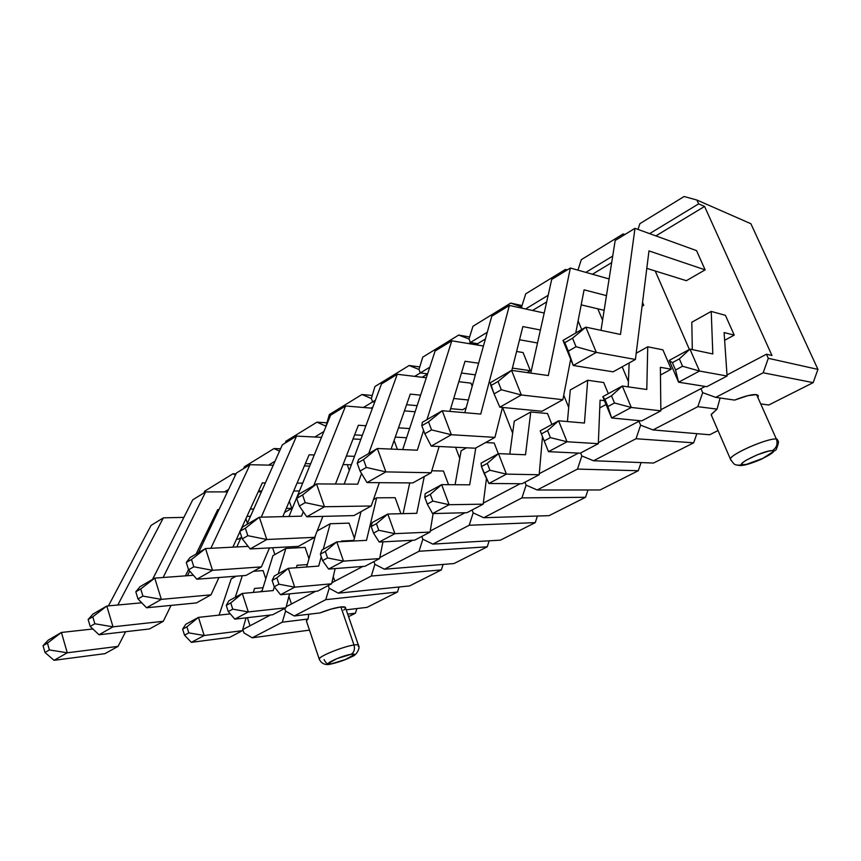 <?xml version="1.0" encoding="UTF-8"?>
<svg xmlns="http://www.w3.org/2000/svg" width="861" height="861" viewBox="0 0 861 861"><rect width="100%" height="100%" fill="white"/><g stroke="black" fill="none" stroke-linecap="round" stroke-linejoin="round"><path stroke-width="1.29" d="M715.749 397.373L702.684 392.67L700.94 388.666L705.191 386.428L700.94 388.666L702.684 392.67L700.94 388.666L702.684 392.67L715.749 397.373L734.605 400.096L747.811 395.673L756.582 394.618C752.191 394.209 744.862 396.038 734.605 400.096L715.749 397.373L763.18 372.781L715.749 397.373M726.996 374.965L766.462 354.215L768.303 358.305L763.18 372.781L768.303 358.305L817.95 369.401L750.889 223.731L696.904 200.032L698.637 203.863L704.567 206.446L771.951 355.475L766.462 354.215L768.303 358.305L817.95 369.401L813.161 382.639L763.18 372.781L813.161 382.639L768.722 405.025L813.161 382.639L817.95 369.401L750.889 223.731L696.904 200.032L698.637 203.863L649.625 233.632L698.637 203.863L704.567 206.446L771.951 355.475L766.462 354.215L726.996 374.965M639.895 223.666L684.086 196.512L696.904 200.032L684.086 196.512L639.895 223.666L638.001 229.424L639.895 223.666M689.381 349.426L655.21 270.967L689.381 349.426M761.522 403.981L768.722 405.025L761.522 403.981M705.127 269.859L686.357 280.686L705.127 269.859L696.549 250.626L705.127 269.859L648.979 250.906L635.418 359.467L596.318 352.397L573.265 365.484L613.14 371.823L635.418 359.467L613.14 371.823L573.265 365.484L568.314 351.148L576.031 346.703L572.533 338.212L564.838 342.678L568.314 351.148L564.838 342.678L562.986 340.429L585.814 327.148L620.48 334.455L634.987 228.326L696.549 250.626L634.987 228.326L615.184 240.477L634.987 228.326L620.48 334.455L585.814 327.148L596.318 352.397L635.418 359.467L648.979 250.906L705.127 269.859M725.425 315.341L734.239 335.101L724.628 340.299L734.239 335.101L725.425 315.341L711.229 311.413L691.803 322.24L711.229 311.413L725.425 315.341M655.867 235.892L704.567 206.446L655.867 235.892M691.803 322.24L692.319 349.62L691.803 322.24M712.822 353.946L711.229 311.413L712.822 353.946L689.941 349.114L712.822 353.946M669.223 360.425L689.941 349.114L679.361 358.865L672.387 362.664L675.551 370.015L682.547 366.237L679.361 358.865L672.387 362.664L675.551 370.015L678.597 382.209L706.795 386.686L727.071 376.031L699.498 371.048L678.597 382.209L669.223 360.425L672.387 362.664L669.223 360.425L689.941 349.114L679.361 358.865L682.547 366.237L699.498 371.048L689.941 349.114L699.498 371.048L678.597 382.209L669.223 360.425M727.071 376.031L706.795 386.686L678.597 382.209L675.551 370.015L682.547 366.237L699.498 371.048L727.071 376.031L724.101 332.572L727.071 376.031M734.239 335.101L724.101 332.572L734.239 335.101M646.805 268.352L686.357 280.686L646.805 268.352M615.184 240.477L600.978 330.344L615.184 240.477M562.986 340.429L573.265 365.484L568.314 351.148L576.031 346.703L596.318 352.397L573.265 365.484L562.986 340.429L585.814 327.148L572.533 338.212L564.838 342.678L562.986 340.429M576.031 346.703L572.533 338.212L585.814 327.148L596.318 352.397L576.031 346.703M647.741 346.789L662.905 349.846L671.236 369.208L660.376 367.303L660.85 410.826L631.285 407.468L611.611 417.972L641.714 420.878L660.85 410.826L641.714 420.878L611.611 417.972L602.808 396.673L622.32 386.029L646.783 389.484L647.741 346.789L636.193 353.225L647.741 346.789L662.905 349.846L671.236 369.208L660.376 367.303L660.85 410.826L631.285 407.468L622.32 386.029L646.783 389.484L647.741 346.789M629.143 362.944L628.218 386.858L629.143 362.944M607.898 406.543L614.485 402.991L611.493 395.791L604.928 399.364L611.611 417.972L602.808 396.673L604.928 399.364L607.898 406.543L614.485 402.991L631.285 407.468L611.611 417.972L607.898 406.543M602.808 396.673L622.32 386.029L611.493 395.791L604.928 399.364L602.808 396.673M614.485 402.991L631.285 407.468L622.32 386.029L611.493 395.791L614.485 402.991M587.676 380.261L603.69 382.542L608.318 393.671L603.69 382.542L587.676 380.261L570.283 389.947L587.676 380.261L584.458 423.042L587.676 380.261M570.283 389.947L567.431 421.567L570.283 389.947M540.202 430.844L558.606 420.803L584.458 423.042L558.606 420.803L547.585 430.565L541.397 433.933L544.184 440.95L550.394 437.603L547.585 430.565L541.397 433.933L548.489 451.67L580.239 453.177L598.32 443.673L567.044 441.768L548.489 451.67L544.184 440.95L550.394 437.603L567.044 441.768L558.606 420.803L547.585 430.565L550.394 437.603L567.044 441.768L548.489 451.67L580.239 453.177L598.32 443.673L567.044 441.768L558.606 420.803L540.202 430.844L541.397 433.933L540.202 430.844M600.085 400.15L598.32 443.673L600.085 400.15L604.465 400.677L600.085 400.15M530.763 411.967L547.531 413.549L551.901 424.462L547.531 413.549L530.763 411.967L514.275 421.158L530.763 411.967L525.511 454.769L530.763 411.967M514.275 421.158L509.787 454.102L514.275 421.158M481.095 463.11L498.476 453.629L525.511 454.769L498.476 453.629L487.294 463.369L481.45 466.544L484.086 473.41L489.941 470.246L487.294 463.369L481.45 466.544L488.897 483.495L522.067 483.731L539.18 474.745L506.419 474.131L488.897 483.495L484.086 473.41L489.941 470.246L506.419 474.131L498.476 453.629L487.294 463.369L489.941 470.246L506.419 474.131L488.897 483.495L522.067 483.731L539.18 474.745L506.419 474.131L498.476 453.629L481.095 463.11L481.45 466.544L481.095 463.11M542.484 436.667L539.18 474.745L542.484 436.667M485.626 442.543L494.182 443.006L498.325 453.704L494.182 443.006L485.626 442.543M461.109 450.787L466.468 447.795L461.109 450.787L455.082 484.732L461.109 450.787M469.697 484.808L475.789 447.989L469.697 484.808L441.639 484.646L469.697 484.808M425.183 493.633L441.639 484.646L430.328 494.354L424.807 497.367L427.293 504.083L432.825 501.091L430.328 494.354L424.807 497.367L427.293 504.083L432.556 513.576L466.953 512.693L483.182 504.169L449.13 504.718L432.556 513.576L427.293 504.083L432.825 501.091L449.13 504.718L441.639 484.646L430.328 494.354L432.825 501.091L449.13 504.718L432.556 513.576L466.953 512.693L483.182 504.169L449.13 504.718L441.639 484.646L425.183 493.633L424.807 497.367L425.183 493.633M486.476 478.425L483.182 504.169L486.476 478.425M431.77 470.773L443.437 471.021L448.559 484.689L443.437 471.021L431.77 470.773M409.718 482.903L403.12 513.64L409.718 482.924M416.767 513.307L424.258 476.574L416.767 513.307L387.827 514.028L416.767 513.307M372.232 522.53L387.827 514.028L376.418 523.692L371.188 526.534L373.534 533.11L378.775 530.279L376.418 523.692L371.188 526.534L373.534 533.11L379.206 542.064L414.647 540.17L430.059 532.076L394.908 533.669L379.206 542.064L373.534 533.11L378.775 530.279L394.908 533.669L387.827 514.028L376.418 523.692L378.775 530.279L394.908 533.669L379.206 542.064L414.647 540.17L430.059 532.076L394.908 533.669L387.827 514.028L372.232 522.53L371.188 526.534L372.232 522.53M433.126 513.554L430.059 532.076L433.126 513.554M376.655 497.841L395.124 497.69L400.935 513.694L395.124 497.69L376.655 497.841L373.426 499.638L376.655 497.841L366.495 540.364L376.655 497.841M361.007 511.649L353.699 541.009L361.007 511.649M322.003 549.953L336.802 541.87L366.495 540.364L336.802 541.87L325.329 551.481L320.367 554.183L322.584 560.629L327.557 557.939L325.329 551.481L320.367 554.183L322.584 560.629L328.601 569.078L364.956 566.28L379.604 558.585L343.507 561.124L328.601 569.078L322.584 560.629L327.557 557.939L343.507 561.124L336.802 541.87L325.329 551.481L327.557 557.939L343.507 561.124L328.601 569.078L364.956 566.28L379.604 558.585L343.507 561.124L336.802 541.87L322.003 549.953L320.367 554.183L322.003 549.953M382.951 541.86L379.604 558.585L382.951 541.86M330.172 523.746L349.06 523.122L354.388 538.254L349.06 523.122L330.172 523.746L317.192 530.979L330.172 523.746L323.262 549.264L330.172 523.746M315.589 535.09L306.667 566.968L315.589 535.09M318.699 566.086L321.239 556.723L318.699 566.086L288.349 568.314L318.699 566.086M274.293 575.987L288.349 568.314L276.833 577.871L272.119 580.432L274.228 586.75L278.953 584.199L276.833 577.871L272.119 580.432L274.228 586.75L280.546 594.736L317.677 591.12L331.614 583.79L294.71 587.17L280.546 594.736L274.228 586.75L278.953 584.199L294.71 587.17L288.349 568.314L276.833 577.871L278.953 584.199L294.71 587.17L280.546 594.736L317.677 591.12L331.614 583.79L294.71 587.17L288.349 568.314L274.293 575.987L272.119 580.432L274.293 575.987M341.526 541.042L341.386 541.644L341.526 541.042L353.849 540.428L341.526 541.042M335.144 568.572L331.614 583.79L335.144 568.572M285.841 548.446L305.095 547.392L308.97 558.735L305.095 547.392L285.841 548.446L272.948 555.636L285.841 548.446L278.221 573.846L285.841 548.446M272.948 555.636L261.841 591.636L272.948 555.636M273.195 590.581L274.315 586.858L273.195 590.581L242.296 593.455L273.195 590.581M228.918 600.752L242.296 593.455L230.748 602.937L226.271 605.38L228.262 611.568L232.75 609.147L230.748 602.937L226.271 605.38L228.262 611.568L234.859 619.124L272.636 614.776L285.927 607.801L248.323 611.934L234.859 619.124L228.262 611.568L232.75 609.147L248.323 611.934L242.296 593.455L230.748 602.937L232.75 609.147L248.323 611.934L234.859 619.124L272.636 614.776L285.927 607.801L248.323 611.934L242.296 593.455L228.918 600.752L226.271 605.38L228.918 600.752M297.002 565.311L296.367 567.722L297.002 565.311L307.334 564.568L297.002 565.311M289.554 593.853L285.927 607.801L289.554 593.853M253.457 571.295L263.089 570.585L265.801 578.775L263.089 570.585L253.457 571.295M231.2 578.893L236.032 576.203L231.2 578.893L219.081 615.109L231.2 578.893M229.822 613.936L198.46 617.38L229.822 613.936M235.257 597.297L242.318 575.718L235.257 597.297M185.718 624.333L198.46 617.38L186.902 626.797L182.629 629.122L184.523 635.192L188.796 632.878L186.902 626.797L182.629 629.122L184.523 635.192L191.357 642.349L229.693 637.344L242.371 630.683L204.186 635.504L191.357 642.349L184.523 635.192L188.796 632.878L204.186 635.504L198.46 617.38L186.902 626.797L188.796 632.878L204.186 635.504L191.357 642.349L229.693 637.344L242.371 630.683L204.186 635.504L198.46 617.38L185.718 624.333L182.629 629.122L185.718 624.333M254.49 588.472L253.36 592.422L254.49 588.472L263.046 587.708L254.49 588.472M246.052 617.843L242.371 630.683L246.052 617.843M562.868 399.698L521.335 394.973L499.832 407.188L542.032 411.257L562.868 399.698L542.032 411.257L499.832 407.188L494.096 393.886L501.285 389.742L498.035 381.477L490.867 385.631L494.096 393.886L490.275 382.768L511.563 370.37L548.328 375.568L570.348 268.008L609.104 278.942L570.348 268.008L551.686 279.47L570.348 268.008L548.328 375.568L511.563 370.37L521.335 394.973L562.868 399.698L570.692 359.209L562.868 399.698M584.092 289.834L575.751 333.003L584.092 289.834L606.467 295.624L584.092 289.834M581.197 304.859L604.142 310.326L581.197 304.859M643.737 305.278L642.231 304.88L643.737 305.278L642.069 306.236L643.737 305.278L642.532 302.48L643.737 305.278M551.686 279.47L530.785 373.093L551.686 279.47M494.096 393.886L501.285 389.742L521.335 394.973L499.832 407.188L494.096 393.886M490.275 382.768L511.563 370.37L498.035 381.477L490.867 385.631L490.275 382.768M501.285 389.742L498.035 381.477L511.563 370.37L521.335 394.973L501.285 389.742M494.935 437.377L451.336 434.719L431.243 446.127L475.38 448.215L494.935 437.377L475.38 448.215L431.243 446.127L424.828 433.761L431.555 429.897L428.52 421.836L421.825 425.721L424.828 433.761L421.825 425.721L422.331 422.32L442.242 410.729L480.75 414.066L509.378 305.44L544.195 313.017L509.378 305.44L491.76 316.256L509.378 305.44L480.75 414.066L442.242 410.729L451.336 434.719L494.935 437.377L502.48 407.436L494.935 437.377M522.875 326.567L511.821 370.402L522.875 326.567L540.407 330L522.875 326.567M519.549 339.751L537.512 342.979L519.549 339.751M491.76 316.256L464.789 412.688L491.76 316.256M424.828 433.761L431.555 429.897L451.336 434.719L431.243 446.127L424.828 433.761M422.331 422.32L442.242 410.729L428.52 421.836L421.825 425.721L422.331 422.32M431.555 429.897L428.52 421.836L442.242 410.729L451.336 434.719L431.555 429.897M431.167 472.743L385.857 471.893L367.034 482.59L412.796 482.924L431.167 472.743L412.796 482.924L367.034 482.59L360.049 471.064L366.334 467.448L363.514 459.58L357.24 463.229L360.049 471.064L357.24 463.229L358.703 459.365L377.366 448.506L417.337 450.195L423.569 430.392L417.337 450.195L377.366 448.506L385.857 471.893L431.167 472.743L439.142 446.504L431.167 472.743M465.026 361.265L449.808 411.386L465.026 361.265L478.619 363.224L465.026 361.265M461.453 373.028L475.38 374.847L461.453 373.028M530.354 370.693L512.403 368.099L530.354 370.693L527.093 372.565L530.354 370.693L523.079 352.547L516.589 351.482L523.079 352.547L530.354 370.693M451.777 340.805L483.441 346.014L451.777 340.805L435.106 351.04L451.777 340.805L426.959 419.63L451.777 340.805M435.106 351.04L402.7 449.571L435.106 351.04M360.049 471.064L366.334 467.448L385.857 471.893L367.034 482.59L360.049 471.064M358.703 459.365L377.366 448.506L363.514 459.58L357.24 463.229L358.703 459.365M366.334 467.448L363.514 459.58L377.366 448.506L385.857 471.893L366.334 467.448M371.209 505.988L324.468 506.752L306.796 516.794L353.914 515.588L371.209 505.988L353.914 515.588L306.796 516.794L299.316 506.031L305.214 502.641L302.577 494.967L296.69 498.39L299.316 506.031L296.69 498.39L299.004 494.128L316.525 483.925L357.713 484.162L361.545 473.528L357.713 484.162L316.525 483.925L324.468 506.752L371.209 505.988L379.346 482.677L371.209 505.988M410.277 394.112L391.077 449.087L410.277 394.112L420.599 395.156L410.277 394.112M406.575 404.713L417.144 405.66L406.575 404.713M450.626 408.663L462.648 409.739L466.188 407.705L462.648 409.739L450.626 408.663M468.341 399.988L453.715 398.514L468.341 399.988M397.255 374.266L426.313 377.775L397.255 374.266L381.466 383.963L397.255 374.266L368.734 453.532L397.255 374.266M458.827 381.692L470.989 383.156L458.827 381.692M381.466 383.963L344.185 484.086L381.466 383.963M299.316 506.031L305.214 502.641L324.468 506.752L306.796 516.794L299.316 506.031M299.004 494.128L316.525 483.925L302.577 494.967L296.69 498.39L299.004 494.128M305.214 502.641L302.577 494.967L316.525 483.925L324.468 506.752L305.214 502.641M314.717 537.318L266.802 539.503L250.174 548.941L298.401 546.369L314.717 537.318L298.401 546.369L250.174 548.941L242.275 538.878L247.817 535.682L245.342 528.202L239.81 531.409L242.275 538.878L239.81 531.409L242.856 526.814L259.344 517.213L301.544 516.169L303.298 511.768L301.544 516.169L259.344 517.213L266.802 539.503L314.717 537.318L322.875 516.374L314.717 537.318M358.38 425.248L335.478 484.043L358.38 425.248L365.914 425.732L358.38 425.248M354.624 434.891L362.352 435.322L354.624 434.891M395.253 437.119L406.586 437.743L395.253 437.119M409.61 428.563L398.492 427.842L409.61 428.563M345.595 405.994L372.436 408.222L345.595 405.994L330.613 415.185L345.595 405.994L313.791 485.518L345.595 405.994M404.422 410.869L415.131 411.762L404.422 410.869M330.613 415.185L288.984 516.482L330.613 415.185M242.275 538.878L247.817 535.682L266.802 539.503L250.174 548.941L242.275 538.878M242.856 526.814L259.344 517.213L245.342 528.202L239.81 531.409L242.856 526.814M247.817 535.682L245.342 528.202L259.344 517.213L266.802 539.503L247.817 535.682M261.41 566.882L212.527 570.316L196.857 579.216L245.998 575.439L261.41 566.882L245.998 575.439L196.857 579.216L188.591 569.788L193.822 566.775L191.486 559.467L186.277 562.491L188.591 569.788L186.277 562.491L189.98 557.605L205.521 548.554L248.172 546.38L205.521 548.554L212.527 570.316L261.41 566.882L269.482 547.908L261.41 566.882M309.121 454.802L282.795 516.632L309.121 454.802L314.265 454.974L309.121 454.802M305.354 463.638L310.649 463.767L305.354 463.638M343.055 464.574L351.374 464.789L343.055 464.574M354.528 456.319L346.38 456.05L354.528 456.319M296.561 436.096L321.497 437.356L296.561 436.096L282.333 444.825L296.561 436.096L261.249 517.17L296.561 436.096M353.032 438.959L360.845 439.358L353.032 438.959M282.333 444.825L246.838 524.5L282.333 444.825M241.489 536.511L236.829 546.961L241.489 536.511M188.591 569.788L193.822 566.775L212.527 570.316L196.857 579.216L188.591 569.788M189.98 557.605L205.521 548.554L191.486 559.467L186.277 562.491L189.98 557.605M193.822 566.775L191.486 559.467L205.521 548.554L212.527 570.316L193.822 566.775M211.02 594.833L161.341 599.374L146.553 607.78L196.426 602.926L211.02 594.833L196.426 602.926L146.553 607.78L137.986 598.922L142.915 596.092L140.73 588.946L135.812 591.808L137.986 598.922L135.812 591.808L140.085 586.653L154.754 578.118L193.402 575.277L154.754 578.118L161.341 599.374L211.02 594.833L218.952 577.516L211.02 594.833M262.304 482.881L240.649 530.15L262.304 482.881L265.371 482.903L262.304 482.881M239.918 531.743L232.857 547.165L239.918 531.743M258.569 491.028L261.744 491.028L258.569 491.028M293.709 490.996L299.467 490.985L293.709 490.996M302.685 483.139L297.067 483.107L302.685 483.139M249.959 464.703L273.238 465.231L249.959 464.703L236.431 473.001L249.959 464.703L210.88 548.285L249.959 464.703M304.374 465.941L309.712 466.059L304.374 465.941M236.431 473.001L198.471 552.654L236.431 473.001M189.711 571.058L187.483 575.708L189.711 571.058M137.986 598.922L142.915 596.092L161.341 599.374L146.553 607.78L137.986 598.922M140.085 586.653L154.754 578.118L140.73 588.946L135.812 591.808L140.085 586.653M142.915 596.092L140.73 588.946L154.754 578.118L161.341 599.374L142.915 596.092M163.31 621.287L113.006 626.83L99.015 634.761L149.491 628.96L163.31 621.287L149.491 628.96L99.015 634.761L90.19 626.442L94.85 623.762L92.784 616.788L88.145 619.479L90.19 626.442L88.145 619.479L92.913 614.119L106.796 606.036L141.721 602.797L106.796 606.036L113.006 626.83L163.31 621.287L171.059 605.391L163.31 621.287M217.747 509.615L196.093 554.043L217.747 509.615L218.995 509.594L217.747 509.615M188.527 569.562L185.449 575.858L188.527 569.562M214.066 517.16L215.401 517.127L214.066 517.16M246.956 516.374L250.497 516.288L246.956 516.374M291.75 508.334L286.293 508.431L291.75 508.334L284.571 512.478L291.75 508.334L289.339 501.274L291.75 508.334M253.747 508.991L250.314 509.055L253.747 508.991M205.618 491.922L227.433 491.879L205.618 491.922L192.735 499.832L205.618 491.922L163.138 577.494L205.618 491.922M258.203 491.825L261.4 491.825L258.203 491.825M192.735 499.832L152.601 579.367L192.735 499.832M141.107 602.151L140.73 602.883L141.107 602.151M90.19 626.442L94.85 623.762L113.006 626.83L99.015 634.761L90.19 626.442M92.913 614.119L106.796 606.036L92.784 616.788L88.145 619.479L92.913 614.119M94.85 623.762L92.784 616.788L106.796 606.036L113.006 626.83L94.85 623.762M118.075 646.374L67.276 652.789L54.039 660.312L104.956 653.65L118.075 646.374L104.956 653.65L54.039 660.312L44.987 652.477L49.389 649.937L47.452 643.113L43.05 645.664L44.987 652.477L43.05 645.664L48.27 640.11L61.411 632.458L92.891 628.993L61.411 632.458L67.276 652.789L118.075 646.374L125.62 631.705L118.075 646.374M156.282 572.059L152.505 579.421L156.282 572.059M140.913 601.957L140.418 602.915L140.913 601.957M202.572 540.74L204.186 540.676L202.572 540.74M236.484 539.244L238.293 539.169L241.005 537.608L238.293 539.169L236.484 539.244M240.208 532.604L239.519 532.625L240.208 532.604M207.436 533.852L205.908 533.906L207.436 533.852M163.375 517.848L183.877 517.375L163.375 517.848L151.084 525.393L163.375 517.848L117.817 605.014L163.375 517.848M151.084 525.393L108.421 605.886L151.084 525.393M44.987 652.477L49.389 649.937L67.276 652.789L54.039 660.312L44.987 652.477M48.27 640.11L61.411 632.458L47.452 643.113L43.05 645.664L48.27 640.11M49.389 649.937L47.452 643.113L61.411 632.458L67.276 652.789L49.389 649.937M652.982 429.93L640.627 425.173L638.98 421.244L639.992 420.706L638.98 421.244L640.627 425.173L638.98 421.244L640.627 425.173L652.982 429.93L709.679 434.762L718.031 430.554L709.679 434.762L652.982 429.93L697.819 406.672L652.982 429.93M660.828 409.75L700.94 388.666L660.828 409.75M702.684 392.67L697.819 406.672L702.684 392.67M581.315 259.678L623.17 233.944L624.957 234.483L623.17 233.944L581.315 259.678L577.925 270.15L581.315 259.678M628.422 381.671L622.18 366.808L628.422 381.671M602.582 320.174L597.814 308.819L602.582 320.174M717.052 409.104L697.819 406.672L717.052 409.104L711.132 414.668L711.939 416.52L711.261 414.389L717.052 409.104L720.097 398.008L717.052 409.104M612.731 256.051L585.846 272.377L612.731 256.051M671.236 369.208L660.462 375.041L671.236 369.208M592.454 274.239L611.687 262.616L592.454 274.239M593.552 460.753L581.853 455.953L580.648 452.961L581.853 455.953L580.648 452.961L581.853 455.953L593.552 460.753L653.521 463.046L693.675 442.823L636.021 438.733L593.552 460.753L653.521 463.046L693.675 442.823L636.021 438.733L593.552 460.753M598.363 442.608L638.98 421.244L598.363 442.608M640.627 425.173L636.021 438.733L640.627 425.173M525.737 293.838L565.462 269.428L567.238 269.923L565.462 269.428L567.151 269.977L565.462 269.428L525.737 293.838L521.594 306.903L525.737 293.838M568.712 407.447L563.74 395.199L568.712 407.447M522.121 308.206L521.594 306.903L522.121 308.206M548.156 295.28L525.619 308.97L548.156 295.28M578.097 320.852L581.702 329.537L578.097 320.852M606.047 404.509L599.773 407.91L606.047 404.509M696.861 433.675L693.675 442.823L696.861 433.675M532.539 310.477L546.67 301.931L532.539 310.477M537.21 489.984L526.114 485.141L524.962 482.214L526.114 485.141L524.962 482.214L526.114 485.141L537.21 489.984L600.063 489.974L638.292 470.719L577.473 469.094L537.21 489.984L600.063 489.974L638.292 470.719L577.473 469.094L537.21 489.984M539.277 473.679L578.42 453.09L539.277 473.679M581.853 455.953L577.473 469.094L581.853 455.953M472.958 326.276L510.691 303.083L522.014 305.59L510.691 303.083L521.594 306.903L510.691 303.083L472.958 326.276L469.008 338.965L472.958 326.276M512.65 433.126L502.576 407.447L512.65 433.126M478.156 345.153L477.586 343.711L470.397 342.517L469.008 338.965L470.397 342.517L469.008 338.965L470.397 342.517L487.283 332.26L470.397 342.517L477.586 343.711L485.4 338.986L477.586 343.711L470.397 342.517L468.642 343.582L470.397 342.517L477.586 343.711L478.156 345.153M543.226 438.518L542.279 439.035L543.226 438.518M641.079 462.572L638.292 470.719L641.079 462.572M483.71 517.73L473.173 512.865L472.086 509.992L473.173 512.865L472.086 509.992L473.173 512.865L483.71 517.73L549.103 515.653L585.545 497.292L521.949 497.895L483.71 517.73L549.103 515.653L585.545 497.292L521.949 497.895L483.71 517.73M483.312 503.104L520.173 483.721L483.312 503.104M526.114 485.141L521.949 497.895L526.114 485.141M422.751 357.143L458.644 335.08L469.622 336.963L458.644 335.08L469.008 338.965L458.644 335.08L422.751 357.143L418.984 369.455L422.751 357.143M459.763 458.353L455.566 447.279L459.763 458.353M427.594 373.857L420.308 372.942L418.984 369.455L420.308 372.942L418.984 369.455L420.308 372.942L429.8 367.184L420.308 372.942L427.594 373.857L420.308 372.942L414.668 376.365L420.308 372.942L427.594 373.857M470.989 383.156L472.183 386.255L470.989 383.156M587.998 489.974L585.545 497.292L587.998 489.974M475.842 344.766L477.586 343.711L475.842 344.766M432.846 544.109L422.826 539.234L421.793 536.414L422.826 539.234L421.793 536.414L422.826 539.234L432.846 544.109L500.467 540.148L535.251 522.627L469.213 525.253L432.846 544.109L500.467 540.148L535.251 522.627L469.213 525.253L432.846 544.109M430.231 531.022L464.983 512.747L430.231 531.022M473.173 512.865L469.213 525.253L473.173 512.865M374.944 386.524L409.126 365.505L419.77 366.904L409.126 365.505L418.984 369.455L409.126 365.505L374.944 386.524L371.349 398.503L374.944 386.524M397.384 449.356L394.101 440.423L397.384 449.356M374.707 402.109L372.598 401.926L371.349 398.503L372.598 401.926L371.349 398.503L372.598 401.926L375.418 400.214L372.598 401.926L374.707 402.109L372.598 401.926L363.471 407.468L372.598 401.926L374.707 402.109M537.425 516.019L535.251 522.627L537.425 516.019M422.116 377.269L427.562 373.975L422.116 377.269M384.436 569.218L374.89 564.332L373.922 561.566L374.89 564.332L373.922 561.566L374.89 564.332L384.436 569.218L454.005 563.546L487.24 546.81L419.049 551.266L384.436 569.218L454.005 563.546L487.24 546.81L419.049 551.266L384.436 569.218M379.809 557.53L412.623 540.277L379.809 557.53M422.826 539.234L419.049 551.266L422.826 539.234M329.365 414.539L361.964 394.499L372.253 395.49L361.964 394.499L371.349 398.503L361.964 394.499L329.365 414.539L325.932 426.184L329.365 414.539M380.228 557.315L379.992 556.647L380.228 557.315M349.286 470.407L347.252 464.682L349.286 470.407M489.177 540.805L487.24 546.81L489.177 540.805M371.123 408.103L372.878 407.049L371.123 408.103M338.298 593.154L329.203 588.257L328.267 585.555L329.203 588.257L328.267 585.555L329.203 588.257L338.298 593.154L409.567 585.932L441.359 569.917L371.295 576.041L338.298 593.154L409.567 585.932L441.359 569.917L371.295 576.041L338.298 593.154M331.862 582.746L362.868 566.441L331.862 582.746M374.89 564.332L371.295 576.041L374.89 564.332M285.863 441.273L316.977 422.148L326.932 422.794L316.977 422.148L325.932 426.184L316.977 422.148L285.863 441.273L285.378 442.952L285.863 441.273M334.811 581.197L333.261 576.698L334.811 581.197M323.908 431.512L314.835 437.022L323.908 431.512M443.103 564.439L441.359 569.917L443.103 564.439M358.359 644.997L345.595 608.07C345.864 606.962 344.282 606.596 340.87 606.951C335.08 607.737 328.095 609.728 319.915 612.946L294.268 615.981L325.759 599.654L397.47 592.024L399.041 586.998L397.47 592.024L367.034 607.36L346.197 609.825L367.034 607.36L397.47 592.024L325.759 599.654L329.203 588.257L325.759 599.654L294.268 615.981L285.594 611.095L284.711 608.436L285.594 611.095L284.711 608.436L285.594 611.095L294.268 615.981L319.915 612.946L331.302 609.028L340.87 606.951L353.989 644.997C355.087 649.259 354.129 652.347 351.127 654.285C362.32 652.326 341.828 662.195 331.453 663.799L330.193 664.186C327.438 664.358 325.415 662.809 324.123 659.558M286.196 606.757L315.546 591.324L286.196 606.757M244.298 466.823L274.035 448.549L280.568 448.796L274.035 448.549L279.513 451.153L274.035 448.549L244.298 466.823L243.835 468.459L244.298 466.823M291.459 603.991L288.898 596.372L291.459 603.991M274.885 554.549L272.603 547.747L274.885 554.549M275.036 461.195L268.567 465.123L275.036 461.195M306.785 566.538L305.87 567.033L306.785 566.538M252.219 637.797L243.943 632.91L242.856 629.552L270.472 615.023L242.856 629.552L243.943 632.91L252.219 637.797L309.476 630.134L252.219 637.797L282.3 622.191L252.219 637.797M285.594 611.095L282.3 622.191L285.594 611.095M204.552 491.254L232.997 473.765L236.043 473.819L232.997 473.765L235.473 475.014L232.997 473.765L204.552 491.254L204.1 492.847L204.552 491.254M250.024 625.786L247.387 617.681L250.024 625.786M234.203 577.214L233.923 576.364L234.203 577.214M348.565 616.659L355.453 613.193L347.693 614.141L355.453 613.193L348.565 616.659M308.066 619.016L282.3 622.191L308.066 619.016L306.376 620.932L306.645 621.739L306.505 620.62L308.066 619.016L308.744 614.27L308.066 619.016M228.617 489.392L224.517 491.889L228.617 489.392M245.88 518.731L247.387 523.262L245.88 518.731M262.121 590.721L260.13 591.798L262.121 590.721M356.874 608.566L355.453 613.193L356.874 608.566M358.23 646.267C359.403 644.846 357.993 644.426 353.989 644.997C357.38 644.502 358.919 644.738 358.606 645.707C360.361 647.752 356.529 655.382 352.138 656.534C345.39 659.957 338.104 662.496 330.301 664.175M330.193 664.186L331.453 663.799C319.861 665.94 340.612 655.856 351.127 654.285L354.172 654.715L345.283 659.569L331.453 663.799L328.245 663.444L337.114 658.547L351.127 654.285C354.129 652.347 355.087 649.259 353.989 644.997C344.346 646.31 322.025 654.973 319.539 658.364L319.399 659.601L319.173 658.913C319.506 656.05 343.625 646.385 353.989 644.997L340.87 606.951L345.476 607.382M345.39 608.512L343.7 610.126M730.946 460.387L730.311 458.838C731.818 453.543 768.529 437.7 776.353 439.035C778.021 444.061 776.622 447.946 772.166 450.69C780.357 450.927 750.2 465.457 743.043 464.768L741.751 464.144L742.86 462.529L746.218 460.183L757.443 454.737L768.733 451.078L772.166 450.69L773.329 451.379L772.08 453.037L763.556 458.095L746.498 464.337L737.511 465.284L743.043 464.768C734.153 464.854 765.042 449.851 772.166 450.69C776.622 447.946 778.021 444.061 776.353 439.035C769.099 437.797 735.466 451.821 730.957 457.923M758.293 396.738L756.582 394.618L776.353 439.035L756.582 394.618L758.304 395.511M776.353 439.035L777.913 440.778L777.203 439.185M306.376 620.932L319.173 658.913C321.885 665.521 328.407 664.8 330.269 664.175M711.132 414.668L730.311 458.838C732.765 462.884 734.648 464.875 735.951 464.822L740.083 465.553C744.152 465.64 751.341 463.498 761.641 459.117L776.073 449.829C778.398 444.179 779.001 441.155 777.913 440.778"/></g></svg>
